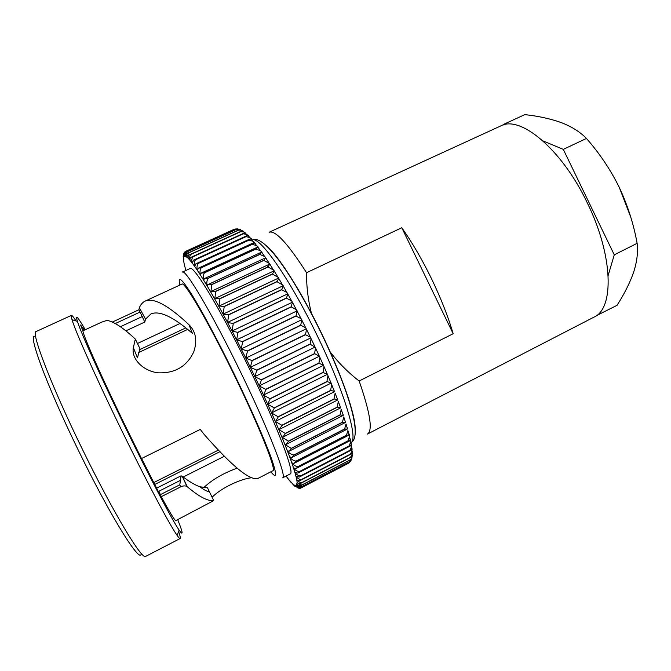 <?xml version="1.0" encoding="UTF-8"?>
<svg xmlns="http://www.w3.org/2000/svg" width="671" height="671" viewBox="0 0 671 671"><rect width="100%" height="100%" fill="white"/><g stroke="black" fill="none" stroke-linecap="round" stroke-linejoin="round"><path stroke-width="1.01" d="M183.342 258.754L183.686 261.111L183.477 259.04L183.837 259.761L183.409 254.77M184.131 263.636L183.686 261.111M184.768 266.462L184.181 263.728M185.682 269.75L184.928 266.832M290.795 482.13L289.612 480.394L293.311 484.764L295.768 486.366M293.311 484.764L295.123 486.567M203.649 487.742C211.919 479.815 223.082 473.29 237.14 468.173M156.418 488.245L181.061 475.823L182.395 476.385C189.23 481.61 195.085 485.083 199.958 486.785L207.507 487.834L213.739 500.6L175.903 520.553C174.98 520.956 170.107 512.996 161.266 496.699L180.725 486.836C183.191 485.703 185.263 485.594 186.932 486.509L187.301 486.777C199.094 496.741 207.909 501.346 213.739 500.6M125.863 330.87L144.768 322.055L142.227 316.569L120.361 326.735M188.987 324.739C168.346 305.355 153.76 297.463 145.204 301.069L181.908 284.127C184.315 280.864 208.639 322.34 234.179 375.014C259.602 427.091 276.846 470.841 272.854 470.774L258.176 478.314C250.317 481.191 232.275 466.53 204.068 434.322L200.268 429.415L141.489 458.561L126.182 427.653C102.353 378.863 83.338 335.961 82.877 330.82L101.623 322.164L106.924 320.402C113.508 321.384 122.978 327.599 135.324 339.056L133.37 347.628C131.063 358.868 143.242 371.189 158.188 372.816C174.997 373.445 186.857 366.441 193.785 351.797C197.484 340.65 195.882 331.633 188.987 324.739L192.384 333.353C173.286 316.804 159.472 310.329 150.941 313.927L145.532 319.119L144.768 322.055M135.324 339.056L139.971 348.702L137.438 357.861L133.37 347.628M35.731 336.892C26.194 329.427 45.469 383.191 78.675 450.946C111.344 518.163 141.187 565.309 141.22 553.382M76.008 320.939C73.516 317.056 71.982 315.211 71.403 315.387L36.133 331.524C30.539 331.298 50.962 385.095 82.357 449.193C113.248 512.719 142.428 560.813 145.691 556.376L180.138 538.536C180.633 538.192 180.122 535.844 178.603 531.491M71.403 315.387C71 315.563 71.201 316.989 72.015 319.664C75.404 331.44 96.33 378.478 121.535 430.086C146.387 481.115 170.031 525.578 177.144 535.424C178.754 537.706 179.753 538.746 180.138 538.536M85.234 329.729C77.761 316.729 75.16 313.953 77.417 321.392C80.956 332.883 101.346 378.293 125.645 428.048C149.599 477.249 172.313 520.31 179.115 530.107C183.502 536.364 183.032 532.875 177.698 519.631M115.295 323.539L140.054 312.065L138.897 309.767L112.342 322.055M138.897 309.767L139.342 307.737L145.532 319.119M145.204 301.069C142.68 302.269 140.725 304.491 139.342 307.737M190.069 268.551C193.382 264.584 220.801 309.658 249.008 367.884C277.115 425.431 295.24 473.734 290.157 473.952L282.617 477.844C287.297 477.844 268.702 429.666 240.554 372.002C212.271 313.676 185.246 268.308 182.361 272.082L190.069 268.551M267.712 266.362L268.165 267.024M401.786 227.737C412.271 242.6 422.21 259.652 431.587 278.876C440.872 298.15 448.069 316.427 453.168 333.713L359.153 380.994C370.233 413 372.992 430.698 367.431 434.07L593.936 317.157C614.242 308.828 613.445 255.945 587.335 202.952C561.786 149.021 520.008 114.917 500.759 125.93L269.096 232.267C275.303 229.96 287.784 243.439 306.555 272.703L401.786 227.737L453.168 333.713M359.153 380.994C348.14 372.514 338.36 362.684 329.822 351.487M183.477 259.04L183.217 256.951M286.123 476.033L288.127 478.876M298.192 488.203L295.701 486.265L299.568 488.32M301.019 487.96L347.695 463.661L300.885 488.027C299.4 488.782 297.932 488.161 296.49 486.148C298.109 488.119 299.828 488.597 301.656 487.582L301.816 487.498C300.214 488.287 298.603 487.599 297.001 485.435C298.486 487.247 300.08 487.683 301.799 486.718L349.994 461.631L351.218 460.096M348.803 463.032L301.816 487.498L348.828 463.015M351.159 459.434L349.188 462.78M351.797 458.578L349.65 461.782M302.227 486.458L302.235 486.433C300.541 487.104 298.863 486.324 297.211 484.101C298.561 485.754 300.038 486.139 301.64 485.242L350.774 459.685L351.981 457.396M352.309 455.726L351.47 458.452L350.187 459.903M302.336 484.781L302.336 484.747C300.558 485.276 298.813 484.412 297.119 482.147L296.507 486.139L295.718 486.274L293.336 484.789M352.384 452.48L351.906 455.265L350.413 457.328L351.763 456.741L352.283 454.712M297.119 482.147L297.11 482.105C298.335 483.632 299.685 483.984 301.162 483.145L350.413 457.379M302.126 482.466L302.118 482.415C300.247 482.81 298.444 481.853 296.708 479.564L297.11 482.105M352.107 448.756L351.898 451.457L350.296 454.158L351.956 453.521L352.267 451.591M296.708 479.564L296.699 479.513C297.79 480.889 299.014 481.191 300.373 480.419L350.304 454.225M301.589 479.497L301.573 479.43C299.618 479.69 297.748 478.658 295.978 476.351L296.699 479.513M351.487 444.504L351.478 447.071L349.851 450.35L351.772 449.729L351.679 447.465M295.978 476.351L295.575 475.588L295.961 476.284L299.258 477.073L349.859 450.426M300.717 475.873L300.7 475.806C298.645 475.915 296.725 474.816 294.93 472.51L295.961 476.284M350.539 439.69L350.665 442.114L349.063 445.921L351.235 445.359L351.092 443.43M294.93 472.51L294.527 471.763L294.905 472.443L297.832 473.105L299.518 471.612L349.079 446.005M299.518 471.612L299.492 471.528C297.345 471.503 295.366 470.346 293.554 468.056L294.905 472.443M349.247 434.33L349.474 436.603L347.947 440.964L350.329 440.436L350.178 438.792M293.554 468.056L293.152 467.335L293.529 467.972L296.079 468.526L297.974 466.722L347.947 440.964M297.974 466.722L297.941 466.622C295.71 466.462 293.68 465.255 291.86 462.998L293.529 467.972M349.071 434.951L347.922 430.556L346.446 435.211L348.735 435.211L348.92 433.567M291.86 462.998L291.466 462.294L291.826 462.906L294.015 463.351L296.096 461.212L346.479 435.32M296.096 461.212L296.062 461.103C293.73 460.809 291.659 459.56 289.838 457.354L291.826 462.906M347.469 428.928L346.018 423.988L344.617 428.979L347.217 429.113L347.335 427.779M289.838 457.354L289.453 456.683L291.65 457.597L293.89 455.106L344.659 429.105M293.89 455.106L293.848 454.988C291.432 454.561 289.318 453.286 287.507 451.147L289.805 457.253M345.523 422.386L343.77 416.943L342.453 422.202L345.364 422.495L345.414 421.447M287.507 451.147L287.138 450.518L288.983 451.298L291.365 448.438L342.495 422.336M291.365 448.438L284.873 444.412L287.465 451.038M339.962 414.904L343.166 415.399L343.166 414.603M343.242 415.349L341.204 409.436L340.004 415.055L288.53 441.233L286.031 444.479L343.166 415.399M284.873 444.412L284.512 443.816L286.031 444.479M288.53 441.233L281.946 437.182L284.823 444.286M281.946 437.182L281.602 436.636L282.818 437.173L340.65 407.859L338.318 401.51L337.136 407.154L340.642 407.859L340.6 407.297M282.818 437.173L285.393 433.533L337.194 407.297M285.393 433.533L278.742 429.49L281.887 437.047M337.731 399.95L335.131 393.214L334.015 398.96L337.739 399.547M278.742 429.49L278.415 428.995L279.354 429.423L281.971 425.389L334.074 399.119M281.971 425.389L275.278 421.396L278.683 429.356M331.189 383.091L331.675 384.592L330.602 390.405L334.577 391.428M275.278 421.396L274.976 420.96L275.672 421.279L278.297 416.842L330.669 390.564M278.297 416.842L271.57 412.95L275.211 421.254M327.465 374.301L327.968 375.71L326.92 381.522L331.155 382.965M271.57 412.95L271.294 412.564L271.78 412.799L274.38 407.96L326.995 381.69M274.38 407.96L267.654 404.202L271.503 412.799M323.07 372.556L327.549 374.25L267.721 404.034L270.245 398.792L323.07 372.556L324.026 366.609L323.523 365.326M270.245 398.792L263.552 395.211L267.586 404.043M319.396 356.226L319.882 357.366L318.926 363.221L323.581 365.284M263.552 395.211L265.934 389.415L318.926 363.221M265.934 389.415L259.283 386.043L263.477 395.051M315.11 347.075L315.563 348.039L314.514 353.592L319.312 356.192M259.283 386.043L261.464 379.887L314.598 353.768M261.464 379.887L254.888 376.767L259.207 385.884L319.463 356.192M254.888 376.767L256.792 370.098L250.266 367.389L310.698 337.932L311.101 338.687L310.103 344.248L315.076 347.075M305.49 334.745L310.363 337.186L310.707 337.932L250.266 367.389L252.195 360.654L305.49 334.745L306.521 329.386L301.866 320.201L300.683 325.141L305.775 327.893M252.195 360.654L245.829 358.146L250.308 367.28M245.829 358.146L247.465 351.092L241.233 348.937L301.765 319.731L301.866 320.201M297.127 310.858L296.003 316.041L301.103 318.717L301.673 319.773M245.745 357.978L241.174 349.029L242.709 341.665L296.003 316.041M242.709 341.665L236.637 339.887L241.149 348.777M292.489 302.218L291.122 306.815L296.381 309.717L297.06 310.883M236.637 339.887L237.979 332.439L291.214 306.974M237.979 332.439L232.074 331.055L236.561 339.727M287.867 293.881L286.425 298.192L291.642 300.952L292.422 302.202M232.074 331.055L233.29 323.472L286.425 298.192M233.29 323.472L227.586 322.516L231.998 330.904M283.305 285.896L281.686 289.746L286.92 292.489L287.792 293.797M227.586 322.516L228.685 314.842L281.686 289.746M228.685 314.842L223.183 314.313L227.503 322.365M278.826 278.322L277.031 281.703L282.944 285.167M223.183 314.313L224.198 306.588L277.031 281.703M224.198 306.588L219.258 305.976L218.914 306.504L223.107 314.171M274.464 271.201L274.07 270.849L272.485 274.103L278.406 277.5M218.914 306.504L219.853 298.78L272.485 274.103M219.853 298.78L215.257 298.385L214.804 299.149L218.838 306.37M270.254 264.575L269.675 264.106L268.073 266.999L273.994 270.312M214.804 299.149L215.685 291.457L268.073 266.999M215.685 291.457L211.449 291.264L210.87 292.279L214.728 299.023M266.219 258.486L265.406 257.899L263.837 260.44L269.734 263.628M210.87 292.279L211.709 284.672L263.837 260.44M211.709 284.672L207.851 284.638L207.146 285.938L210.803 292.162M262.378 252.959L261.304 252.254L259.794 254.443L264.626 256.465L265.641 257.479M207.146 285.938L207.079 285.829C206.525 283.103 206.819 280.646 207.968 278.44L259.794 254.443M207.968 278.44L204.479 278.549L203.64 280.151L207.079 285.829M258.754 248.027L257.396 247.18L255.97 249.05L260.591 250.811L261.749 251.902M203.64 280.151L203.581 280.059C202.977 277.282 203.271 274.867 204.462 272.82L255.97 249.05M204.462 272.82L201.359 273.022L200.386 274.959L203.581 280.059M255.366 243.699L254.208 242.6L252.38 244.278L256.75 245.745L258.075 246.911M200.386 274.959L200.335 274.875C199.69 272.065 199.983 269.708 201.225 267.813L252.38 244.278M201.225 267.813L198.507 268.098L197.391 270.379L200.335 274.875M252.229 240L250.837 238.733L249.05 240.143L253.101 241.292L254.628 242.541M197.391 270.379L197.341 270.304C196.662 267.469 196.964 265.188 198.264 263.443L249.05 240.143M198.264 263.443L195.924 263.778L194.674 266.421L197.341 270.304M249.36 236.93L247.691 235.496L245.989 236.662L249.662 237.475L251.424 238.784M194.674 266.421L194.632 266.353C193.919 263.527 194.238 261.313 195.588 259.736L245.989 236.662M195.588 259.736L193.625 260.088L192.242 263.091L194.632 266.353M246.752 234.456L244.772 232.887L243.212 233.844L246.425 234.305L248.48 235.655M192.242 263.091L192.2 263.04C191.47 260.222 191.805 258.109 193.206 256.683L243.212 233.844M193.206 256.683L191.621 257.027C190.203 257.614 189.7 258.738 190.094 260.407L192.2 263.04M244.177 232.107L242.08 230.933L240.73 231.68L243.397 231.83L245.779 233.139M190.094 260.407L190.061 260.365C189.323 257.58 189.683 255.559 191.134 254.292L240.73 231.68M191.134 254.292L189.91 254.603C188.358 255.24 187.805 256.498 188.249 258.36L190.061 260.365M242.147 230.925L239.606 229.616L238.549 230.161L240.57 230.069L243.212 231.16M188.249 258.36L188.224 258.335C187.486 255.592 187.863 253.663 189.373 252.556L238.549 230.161M189.373 252.556L188.492 252.816C186.815 253.512 186.228 254.888 186.706 256.951L188.224 258.335M239.958 229.767L237.375 228.945L236.637 229.281L240.654 229.683M186.706 256.951L187.058 257.731L186.681 256.934C185.951 254.25 186.362 252.43 187.922 251.474L236.67 229.289L187.368 251.659C185.582 252.405 184.944 253.906 185.464 256.171C184.726 253.546 185.171 251.835 186.781 251.029L235.102 229.054L237.979 228.861M237.299 228.962L235.102 229.054M186.781 251.029L186.546 251.122C184.642 251.927 183.971 253.546 184.525 255.995C183.812 253.546 184.248 251.969 185.825 251.273L233.911 229.407L185.892 251.239M185.313 251.591C183.77 252.59 183.292 254.2 183.879 256.423L185.448 256.163L186.681 256.934M183.879 256.423L183.98 253.076M183.737 253.73L183.871 256.439M220.063 451.617L154.506 484.588M218.545 450.023L153.525 482.692M187.662 329.411L138.637 352.56M185.783 327.901L139.61 349.692M311.638 314.078C308.123 300.449 306.429 286.66 306.555 272.703M183.191 256.431L183.468 259.006M294.284 485.058L294.636 485.804L294.284 485.058M295.332 485.51L295.701 486.265L295.332 485.51M296.112 485.376L296.49 486.148L296.112 485.376M296.607 484.655L297.001 485.435L296.607 484.655M296.817 483.313L297.211 484.101L296.817 483.313M185.825 256.951L185.464 256.171L185.825 256.951M184.886 256.775L184.525 255.995L184.886 256.775M183.896 258.201L183.535 257.438L183.896 258.201M212.111 497.253C220.457 488.555 239.631 479.203 251.029 477.802M181.061 475.823L179.794 484.823L160.369 494.653L158.901 491.222L162.114 498.989L141.581 458.511M82.919 330.803L80.579 325.016L84.445 330.098M160.369 494.653L161.266 496.699M82.39 329.704L83.909 329.008M140.054 312.065L142.227 316.569M608.194 275.353L614.267 254.821L637.123 243.313C638.171 252.095 637.005 261.724 633.642 272.2C629.884 282.877 624.34 293.923 617.018 305.33L596.251 315.747M614.267 254.821L563.296 149.373L586.454 138.452C599.555 153.382 610.484 169.654 619.232 187.276C627.67 205.326 633.634 224.005 637.123 243.313M504.173 124.739L503.435 124.437L524.814 114.624C538.402 116.108 550.581 118.775 561.367 122.634C571.793 126.685 580.155 131.961 586.454 138.452M563.296 149.373L542.956 140.902M503.435 124.437L503.376 124.957M619.232 187.276L630.74 217.077M179.87 285.066C177.53 275.16 181.522 278.348 191.847 294.644C202.197 311.344 218.687 342.16 234.598 374.854C250.384 407.297 264.231 438.775 270.858 456.892C277.165 474.724 277.173 479.698 270.858 471.797M252.237 240.025C259.308 235.571 289.52 278.23 316.829 334.821C344.391 391.168 358.868 440.386 350.774 442.667C363.296 437.383 348.081 388.828 321.057 332.732C293.529 276.544 264.29 233.743 252.237 240.017M265.984 245.435C277.333 254.066 300.793 290.459 321.191 332.648C341.497 374.25 355.32 414.301 355.144 428.408M289.922 481.082L287.934 478.524M302.235 486.433L349.666 461.749M302.336 484.747L350.195 459.861M302.118 482.415L350.413 457.328M301.573 479.43L350.296 454.158M300.7 475.806L349.851 450.35M299.492 471.528L349.063 445.921M297.941 466.622L347.93 440.864M296.062 461.103L346.446 435.211M293.848 454.988L344.617 428.979M291.315 448.303L342.453 422.202M288.471 441.09L339.954 414.913M285.326 433.382L337.136 407.154M281.904 425.229L334.015 398.96M278.222 416.683L330.602 390.405M274.305 407.792L326.92 381.522M270.17 398.624L322.994 372.38M265.85 389.239L318.851 363.053M261.38 379.711L314.514 353.592M250.392 367.44L254.804 376.599M256.876 370.275L310.103 344.248M256.792 370.098L310.019 344.072M252.111 360.478L305.397 334.569M247.465 351.092L300.776 325.318M247.373 350.916L300.683 325.141M242.625 341.497L295.919 315.873M237.886 332.271L291.122 306.815M233.198 323.313L286.341 298.033M228.601 314.682L281.602 289.595M224.114 306.446L276.947 281.56M219.769 298.645L272.401 273.969M215.609 291.331L267.997 266.873M211.642 284.546L263.762 260.323M207.901 278.331L259.727 254.334M204.403 272.72L255.903 248.958M201.166 267.729L252.321 244.194M198.205 263.376L248.991 240.075M195.538 259.669L245.938 236.611M193.164 256.632L243.17 233.793M191.101 254.25L240.688 231.638M189.348 252.531L238.515 230.136M186.764 251.029L235.076 229.054M182.395 476.385L187.301 486.777M179.794 484.823L180.725 486.836M158.901 491.222L180.776 480.176M77.417 321.392L72.015 319.664M350.296 461.447L350.564 460.977M351.21 459.392L351.461 458.452M351.763 456.741L351.906 455.265M351.956 453.521L351.898 451.457M351.772 449.729L351.478 447.071M351.235 445.359L350.665 442.114M350.329 440.436L349.474 436.603M334.519 391.663L331.675 384.592M331.046 383.049L327.968 375.71M327.314 374.175L324.026 366.609M323.347 365.083L319.882 357.366M319.186 355.848L315.563 348.039M314.85 346.53L311.101 338.687M310.363 337.186L306.521 329.386M301.103 318.717L297.161 311.185M296.381 309.717L292.447 302.411M291.642 300.952L287.742 293.94M286.92 292.489L283.095 285.821M282.256 284.378L278.524 278.104M277.66 276.678L274.07 270.849M273.181 269.432L269.742 264.08M268.819 262.68L265.573 257.849M264.626 256.465L261.589 252.17M260.591 250.811L257.79 247.079M256.75 245.745L254.208 242.6M253.101 241.292L250.837 238.733M249.662 237.475L247.691 235.496M246.425 234.305L244.772 232.887M243.397 231.83L242.08 230.933M240.57 230.069L239.606 229.616M237.979 229.071L237.375 228.945M183.225 477.014L224.508 456.179M137.463 343.493L179.962 323.506M179.115 530.107L177.144 535.424M199.958 486.785C203.774 489.755 206.945 491.44 209.461 491.843M182.21 476.259L186.932 486.509M186.546 251.122L235.236 228.979M187.368 251.659L237.006 229.079M188.492 252.816L239.086 229.784M189.91 254.611L241.375 231.143M191.621 257.027L244.11 233.063M193.625 260.088L247.045 235.647M195.924 263.778L250.249 238.868M198.507 268.098L253.705 242.717M201.359 273.022L257.396 247.18M204.479 278.549L261.304 252.254M207.851 284.638L265.406 257.899M211.449 291.264L269.675 264.106M215.257 298.385L274.087 270.841M219.258 305.976L278.608 278.054M223.426 313.969L283.212 285.712M227.737 322.315L287.859 293.764M232.158 330.971L292.514 302.16M236.662 339.87L297.152 310.841M245.762 358.138L306.261 328.798M254.779 376.649L315.144 347.058M263.518 395.043L323.615 365.276M271.78 412.799L331.239 383.066M275.672 421.287L334.67 391.638M279.354 429.423L337.807 399.916M288.983 451.298L345.364 422.495M291.65 457.597L347.217 429.113M294.015 463.351L348.735 435.211M296.079 468.526L349.91 440.772M297.832 473.105L350.748 445.754M299.258 477.073L351.243 450.149M300.365 480.419L351.411 453.94M301.162 483.137L351.252 457.119M301.631 485.242L350.774 459.685M301.799 486.718L349.994 461.631M301.656 487.582L348.928 462.973"/></g></svg>

